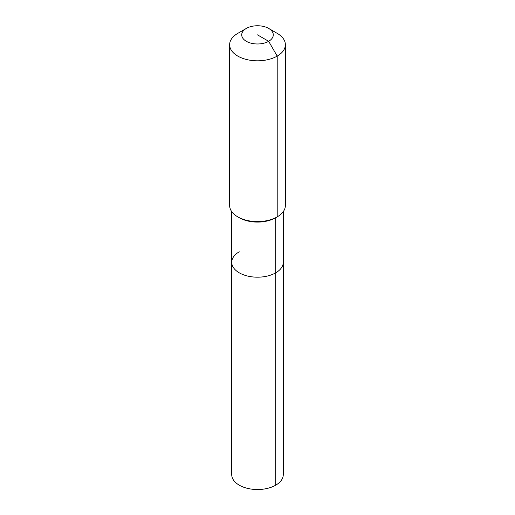 <?xml version="1.0" encoding="UTF-8"?>
<svg xmlns="http://www.w3.org/2000/svg" width="515" height="515" viewBox="0 0 515 515"><rect width="100%" height="100%" fill="white"/><g stroke="black" fill="none" stroke-linecap="round" stroke-linejoin="round"><path stroke-width="0.77" d="M283.276 211.614L283.276 474.656A25.776 14.884 180 0 1 275.725 485.175A25.776 14.884 180 0 1 247.638 488.4A25.776 14.884 180 0 1 231.724 474.656L231.724 262.309A25.776 14.884 180 0 1 239.275 251.784M268.663 28.422A15.791 9.116 180 0 1 268.663 41.309A15.791 9.116 180 0 1 246.337 41.309A15.791 9.116 180 0 1 246.337 28.422A15.791 9.116 180 0 1 268.663 28.422L277.205 33.353A27.868 16.087 180 0 1 285.368 44.728L285.368 205.504A27.868 16.087 180 0 1 277.205 216.879L275.725 217.729L275.725 272.828A25.776 14.884 180 0 0 283.276 262.309A25.776 14.884 180 0 1 275.725 272.828A25.776 14.884 180 0 1 247.638 276.053A25.776 14.884 180 0 1 231.724 262.309A25.776 14.884 180 0 0 247.638 276.053A25.776 14.884 180 0 0 275.725 272.828L275.725 485.175M285.368 44.728A27.868 16.087 180 0 1 277.205 56.103L277.205 216.879L275.725 217.729A25.776 14.884 180 0 1 239.275 217.729L237.795 216.879A27.868 16.087 180 0 1 229.632 205.504L229.632 44.728A27.868 16.087 180 0 1 237.795 33.353L246.337 28.422L237.795 33.353M275.725 217.729L277.205 216.879A27.868 16.087 180 0 1 237.795 216.879M257.5 34.865L268.663 41.309L277.205 56.103A27.868 16.087 180 0 1 246.84 59.586A27.868 16.087 180 0 1 229.632 44.728M231.724 211.614L231.724 262.309"/></g></svg>

